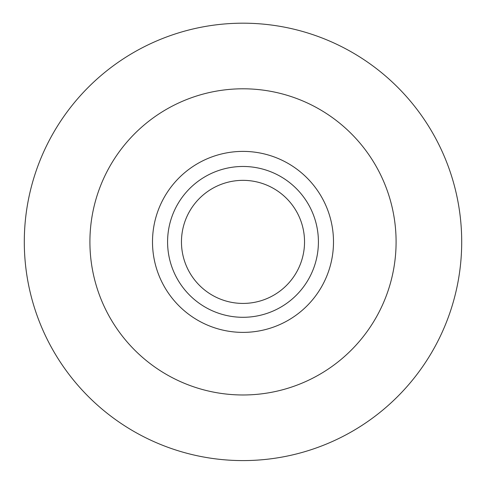 <?xml version="1.0" encoding="UTF-8"?>
<svg xmlns="http://www.w3.org/2000/svg" width="486" height="486" viewBox="0 0 486 486"><rect width="100%" height="100%" fill="white"/><g stroke="black" fill="none" stroke-linecap="round" stroke-linejoin="round"><path stroke-width="0.73" d="M181.46 241.888A61.54 61.54 0 0 0 273.77 295.178A61.54 61.54 0 0 0 273.77 188.592A61.54 61.54 0 0 0 181.46 241.888M167.585 241.888A75.415 75.415 0 0 0 280.708 307.195A75.415 75.415 0 0 0 280.708 176.576A75.415 75.415 0 0 0 167.585 241.888M152.501 241.888A90.499 90.499 0 0 0 288.247 320.262A90.499 90.499 0 0 0 288.247 163.515A90.499 90.499 0 0 0 152.501 241.888M89.91 241.888A153.09 153.09 0 0 0 319.545 374.469A153.09 153.09 0 0 0 319.545 109.307A153.09 153.09 0 0 0 89.91 241.888M24.3 241.888A218.7 218.7 0 0 0 352.35 431.289A218.7 218.7 0 0 0 352.35 52.488A218.7 218.7 0 0 0 24.3 241.888"/></g></svg>
